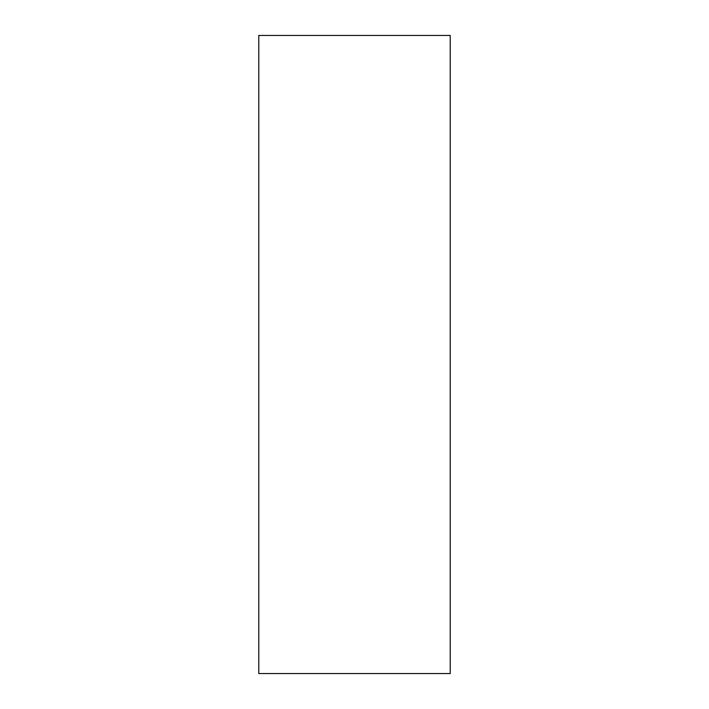 <?xml version="1.0" encoding="UTF-8"?>
<svg xmlns="http://www.w3.org/2000/svg" width="709" height="709" viewBox="0 0 709 709"><rect width="100%" height="100%" fill="white"/><g stroke="black" fill="none" stroke-linecap="round" stroke-linejoin="round"><path stroke-width="1.06" d="M258.785 35.45L258.785 673.55L450.215 673.55L450.215 35.45L258.785 35.45"/></g></svg>
